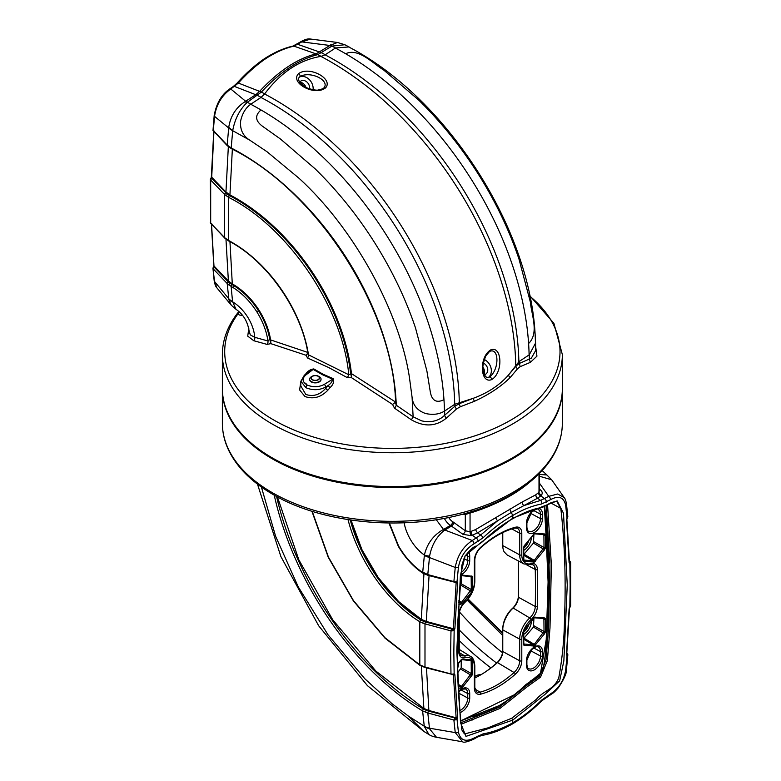 <?xml version="1.0" encoding="UTF-8"?>
<svg xmlns="http://www.w3.org/2000/svg" width="781" height="781" viewBox="0 0 781 781"><rect width="100%" height="100%" fill="white"/><g stroke="black" fill="none" stroke-linecap="round" stroke-linejoin="round"><path stroke-width="1.17" d="M502.769 632.991L468.102 599.027M482.453 673.827A92.685 53.508 120 0 0 496.687 663.03A11.735 6.775 120 0 0 502.769 651.198M502.808 628.607A18.617 10.749 -60 0 1 502.818 628.061A18.617 10.749 -60 0 1 512.365 608.467A11.735 6.775 120 0 0 518.359 596.616M502.769 545.607L519.687 554.871A19.584 11.305 120 0 0 523.924 563.941L507.142 554.959L504.096 551.777A20.199 11.656 120 0 1 502.769 545.607L502.769 532.593M518.359 560.963A1126.251 650.241 -60 0 1 518.35 597.211A10.163 5.867 -60 0 1 513.137 608.028A20.199 11.656 120 0 0 502.769 629.876L519.687 639.151L519.687 660.785A10.768 6.219 -60 0 1 514.074 672.519A91.719 52.952 -60 0 1 497.048 684.966A91.719 52.952 -60 0 1 480.022 692.171A10.768 6.219 -60 0 1 476.537 691.8L474.819 687.534A1.503 0.869 180 0 1 474.379 688.149A12.271 7.088 120 0 0 480.784 694.124A93.222 53.821 120 0 0 498.083 686.802A93.222 53.821 120 0 0 515.392 674.14A1.503 0.615 -131.7 0 0 514.074 672.519L497.468 662.581A91.104 52.6 -60 0 1 474.819 677.967A91.104 52.6 -60 0 0 482.892 673.554M502.769 651.823A10.163 5.867 -60 0 1 497.468 662.581A10.163 5.867 -60 0 0 502.769 651.52L502.769 629.876A20.199 11.656 120 0 1 502.779 629.271M544.357 506.586L548.34 574.181L546.231 639.434L540.501 673.261L514.054 694.914L460.849 720.834M544.953 512.16A1.015 0.644 174.2 0 0 545.109 511.36L544.582 506.439M544.689 506.4L545.245 511.643C549.873 557.243 549.814 605.539 545.079 656.509C543.644 667.735 542.365 673.066 541.262 672.5C539.202 674.774 540.96 674.403 535.122 678.289L526.023 684.468L518.057 691.888C506.41 701.904 494.666 709.109 482.804 713.502C462.03 720.297 475.112 713.649 462.206 720.375L499.196 705.604M530.524 680.934L535.014 678.347M548.574 593.179L544.806 506.322M428.886 734.521C430.721 735.741 433.26 736.668 436.511 737.293L429.56 728.829A18.217 12.76 178.4 0 1 424.268 726.359L428.906 734.521L423.878 731.426L408.307 716.031L392.169 703.818L364.747 678.679L327.981 634.748L298.264 586.882L275.625 536.303L261.401 487.032M458.408 732.012A2.831 1.826 -6.8 0 1 455.245 732.588L429.452 728.195L427.822 713.004L453.878 719.994L454.864 720.033L454.893 718.208L453.878 719.994L455.245 732.588L462.596 741.784C463.563 742.79 467.165 741.989 473.403 739.363L473.403 739.363A2.831 1.611 -119.4 0 0 473.989 738.065C465.466 742.35 460.273 740.329 458.408 732.012L457.022 719.233L457.598 717.554L454.893 674.735L454.151 673.886L453.839 652.281L454.151 630.326L454.893 628.646L457.598 582.782L457.022 581.757A1.318 1.045 101.3 0 1 455.84 582.499L455.84 582.499A1.318 1.045 101.3 0 1 455.782 582.489L453.878 581.581L454.893 582.323M429.56 728.829L429.452 728.195A18.217 11.774 173.2 0 1 424.249 726.193L408.307 716.031M567.826 654.82A1.318 1.103 172.4 0 0 567.816 654.615L567.045 655.708L565.698 670.069C563.862 680.544 558.805 688.481 550.517 693.889L541.702 700.03C532.32 709.343 522.674 716.938 512.756 722.806L512.756 720.102L465.945 736.385L460.497 722.571L456.797 651.129L460.399 575.519L465.173 555.789L480.305 543.059L512.756 518.193L512.756 515.489C522.674 509.612 532.32 505.766 541.702 503.96L550.517 499.655C558.815 495.242 563.882 497.185 565.698 505.473L567.045 518.233L566.489 519.921L569.115 562.701L569.837 563.54L570.15 585.135L569.837 607.091L569.115 608.789L566.489 654.693L567.045 655.708A1.318 1.064 -79.3 0 0 566.86 654.185M454.864 581.855L457.022 581.757L458.408 567.416C460.292 556.97 465.486 549.111 473.989 543.83L483.039 537.826C492.674 528.659 502.573 521.21 512.756 515.489L511.282 512.414L537.592 498.19L540.569 500.416L523.992 505.551A3.036 2.148 61 0 1 522.186 502.007L475.59 529.567L470.055 531.832L465.3 530.748L465.3 514.513L470.055 513.078A165.943 95.809 0 0 0 529.118 482.687M541.702 700.03A2.831 1.035 45.2 0 1 541.672 700.899C532.134 710.359 522.304 718.1 512.18 724.094L512.756 722.806C502.573 728.536 492.674 732.236 483.039 733.896L473.989 738.065M425.596 667.374A1.416 0.488 105.1 0 1 425.225 667.579A1.416 0.488 105.1 0 1 424.991 666.994L424.991 623.873L450.969 630.863L451.965 630.941L452.062 629.135L450.969 630.863L450.666 652.594L450.969 673.983L452.004 674.735L451.965 674.198L424.991 666.994L419.807 664.865L384.877 637.647L353.442 600.56L328.44 557.097L312.215 511.33M454.893 674.735A1.318 0.781 178.2 0 1 453.429 674.911L452.98 674.608A1.318 1.006 90 0 0 453.234 674.657L453.234 674.657A1.318 1.006 90 0 0 454.151 673.886L451.965 674.198M512.756 518.193L557.156 500.904L563.482 513.244L567.26 584.94L563.853 660.921L559.645 680.847L544.982 694.387L512.756 720.102L511.711 718.256L536.371 699.366C543.82 690.189 553.739 690.111 558.757 677.898C562.427 657.622 564.331 637.94 564.478 618.835C566.03 580.263 564.809 543.449 560.807 508.402L557.302 502.281C556.521 500.221 548.428 503.628 548.418 504.184L542.053 507.562L539.983 507.943C532.681 509.036 523.504 512.678 512.443 518.887C502.29 524.607 492.43 532.115 482.853 541.409L479.622 543.966M569.486 561.929A1.318 1.025 -90.9 0 1 569.837 563.54L570.638 562.418A1.318 1.074 172.6 0 0 570.638 562.33L570.638 562.33A1.318 1.074 172.6 0 0 569.466 561.422M570.638 605.685L570.638 562.418M454.864 720.033L457.022 719.233L455.782 718.217L428.349 711.081L427.822 713.004L422.609 710.895L424.249 726.193M457.598 717.554A1.318 0.83 174.5 0 1 456.124 717.798L455.782 718.217M457.598 582.782A1.318 0.674 -175.1 0 1 456.124 582.821L453.429 628.754L452.062 629.135L425.586 622.008L420.852 620.065A1.416 0.791 121.4 0 0 419.817 621.744L424.991 623.873A1.416 0.488 105.1 0 1 425.586 622.008M567.553 515.958L566.908 518.438M566.489 519.921A1.318 0.84 -5.3 0 0 566.85 519.267L566.85 519.267A1.318 0.84 -5.3 0 0 566.733 518.965M567.826 516.632L566.85 519.267L569.486 562.135A1.318 0.791 -1.8 0 0 569.369 561.812M566.489 654.693A1.318 0.674 4.8 0 0 566.86 654.273L566.86 654.273A1.318 0.674 4.8 0 0 566.733 653.941M566.225 503.374A2.831 1.835 173.4 0 1 566.489 504.009C565.844 500.543 565.083 498.405 564.204 497.595L557.683 494.002L548.731 496.355A2.831 1.65 59.3 0 1 550.517 499.655M569.115 562.701A1.318 0.791 -1.8 0 0 569.486 562.135L569.388 561.949M570.384 561.92L569.329 561.422L570.384 561.92M569.437 560.455L570.647 562.515A1.318 1.074 179.3 0 0 569.466 561.49M569.115 608.789A1.318 0.732 1.7 0 0 569.486 608.301L570.647 605.831L569.593 607.423M566.752 654.127L569.486 608.301A1.318 0.732 1.7 0 0 569.369 607.979M452.677 674.716L453.429 674.911L456.124 717.798L428.554 710.407L423.888 708.426L421.281 665.539M451.965 630.941L454.151 630.326L452.98 629.154M454.893 628.646A1.318 0.732 -178.3 0 1 453.429 628.754L426.465 621.5L421.301 619.372L423.956 573.449M452.15 630.941L452.16 629.135L423.4 621.207L422.511 623.062M454.903 582.499L456.124 582.821M428.31 575.197L427.783 574.591L429.589 556.189C431.62 545.343 436.462 536.781 444.096 530.514L451.467 526.072L462.889 534.292L471.216 535.688L477.552 532.857L497.653 520.761L480.657 535.005L472.261 540.511C463.055 546.729 457.383 555.711 455.245 567.445L453.878 581.581L427.783 574.591L420.578 571.028C412.075 564.839 404.743 556.511 398.593 546.046L389.377 523.026M444.321 518.301A11.979 6.912 -120 0 0 450.481 525.408L443.715 529.313A18.217 10.514 60 0 1 444.701 529.977L472.261 540.511A2.831 1.621 60.7 0 1 473.989 543.83M566.947 653.16L567.816 654.615A1.318 1.103 172.4 0 0 566.899 653.717M567.553 654.361L566.645 653.677M495.72 517.286A3.036 1.308 59.2 0 0 497.653 520.761L511.282 512.414L509.7 509.114M539.466 483.185L548.731 496.355L540.569 500.416A2.831 2.099 79.2 0 1 541.702 503.96M539.466 476.234L551.689 479.798L564.204 497.595M426.475 667.657L428.906 711.237M429.062 575.568L426.25 622.164M429.589 556.189A18.217 7.009 177.3 0 1 424.386 555.047L424.366 555.398A18.217 9.069 -174.1 0 0 429.394 557.517L455.245 567.445A2.831 1.416 6 0 0 458.408 567.416M512.18 724.094L512.16 724.104C501.734 729.981 491.532 733.789 481.535 735.517L481.535 735.517A2.831 2.06 -99.7 0 0 483.039 733.896M550.517 693.889A2.831 1.66 59.4 0 1 549.931 695.188L541.672 700.899M277.431 496.911L298.85 559.84L332.774 619.86L375.856 671.064L423.888 708.426L423.546 709.07L428.349 711.081L428.554 710.407M483.039 537.826A2.831 0.996 46.4 0 0 480.657 535.005L477.552 532.857A3.036 0.683 58.3 0 1 475.59 529.567M535.922 494.734A3.036 2.558 63.1 0 0 537.592 498.19L540.794 495.876A3.036 2.118 41.5 0 1 538.382 492.733L535.922 494.734L522.186 502.007M551.689 479.798L546.856 474.975L539.466 474.448M348.014 519.609A110.97 64.071 -120 0 0 419.817 621.744L419.807 664.865A1.416 0.801 121 0 0 420.08 665.471L384.945 638.097L353.354 600.853L328.225 557.214L311.902 511.233M351.011 520.068L361.945 549.678L378.326 577.686L398.71 601.624L421.301 619.372L420.93 619.968L423.4 621.207L423.683 620.573M424.366 555.398L422.687 572.463A1.416 0.771 122.9 0 0 422.902 573.186L420.744 571.721C412.026 565.376 404.548 556.882 398.281 546.222L388.958 523.026M443.715 529.313L443.481 529.42A18.217 5.418 78.8 0 1 444.096 530.514M436.247 519.687L443.481 529.42C433.445 535.073 427.08 543.615 424.386 555.047A32.49 18.764 -120 0 1 404.148 522.811M462.176 514.298L465.3 514.513A3.036 2.314 94 0 0 464.832 513.576M539.466 473.423L539.466 490.761L538.382 492.733M546.827 474.955L542.18 470.562A4.051 2.929 -137.8 0 0 542.346 470.377L542.346 470.377A4.051 2.929 -137.8 0 0 542.941 468.737L542.57 469.137A169.994 98.142 180 0 1 471.949 509.915L471.255 510.12A4.051 1.533 73.2 0 1 470.552 511.926L471.246 511.721C501.705 502.29 525.281 488.642 541.975 470.787L541.975 470.787A4.051 2.919 -137.5 0 0 542.57 469.137M222.37 388.889A169.994 98.142 0 0 0 222.37 389.358A169.994 98.142 0 0 0 272.159 458.759A169.994 98.142 0 0 0 457.412 480.032A169.994 98.142 0 0 0 562.359 389.358A169.994 98.142 0 0 0 562.349 388.889M462.889 534.292A3.036 1.523 125.7 0 0 465.3 530.748L453.878 522.528A21.253 12.271 -120 0 0 452.726 521.747A8.942 5.164 60 0 1 448.685 517.442M471.216 535.688A3.036 1.22 74.8 0 1 470.055 531.832L470.055 513.078A3.036 1.162 73 0 1 470.26 512.014M478.157 541.497A2.831 1.621 60.7 0 0 476.42 538.177L472.378 535.375A3.036 1.24 74.4 0 1 471.197 531.519M546.456 502.066A2.831 1.65 59.3 0 0 544.679 498.766L540.794 495.876L541.418 495.164A3.036 2.128 40.9 0 1 538.997 492.03L538.997 473.901M541.418 495.164C542.805 493.289 542.385 491.454 540.169 489.677A3.036 1.523 -54.3 0 1 539.466 489.96M546.222 505.492L549.951 565.034L548.604 627.592L546.017 659.906L539.427 676.307L525.974 685.952L499.186 707.244L461.044 722.689M461.21 724.221L499.928 708.445L526.95 686.948L540.52 677.186L547.364 660.609L549.99 627.963L551.366 564.79L547.549 504.702M476.049 545.978C476.508 546.554 474.321 544.601 465.984 555.037C465.408 554.891 464.031 558.347 461.835 565.395L457.783 621.881C456.426 658.881 457.715 694.27 461.639 728.048C461.434 729.493 462.411 731.455 464.578 733.925L487.861 727.892L511.711 718.256M518.35 597.348A10.163 5.867 -60 0 1 513.137 608.028L529.743 617.956A19.584 11.305 120 0 0 519.687 639.151A1.503 0.869 180 0 0 521.796 639.131A18.08 10.436 -60 0 1 531.07 619.577A12.271 7.088 120 0 0 537.377 606.495A1128.369 651.471 120 0 0 537.377 569.495A12.271 7.088 120 0 0 531.07 563.697A18.08 10.436 -60 0 1 521.796 554.861L521.796 533.218A12.271 7.088 120 0 0 515.392 527.243A93.222 53.821 120 0 0 480.784 547.217A12.271 7.088 120 0 0 474.379 560.592L474.379 582.236A18.08 10.436 -60 0 1 465.095 601.79A12.271 7.088 120 0 0 458.798 614.862A1128.369 651.471 120 0 0 458.798 651.862A12.271 7.088 120 0 0 465.095 657.661A18.08 10.436 -60 0 1 474.379 666.505L474.379 688.149M523.338 638.975L533.443 627.084L533.95 618.025M457.617 672.919L461.22 667.775L461.22 660.013M459.882 586.121L461.22 583.788L461.22 576.027M523.338 554.998L533.443 543.107L533.95 534.038M305.722 87.257L299.875 82.464M301.486 84.309A5.272 4.149 -120.1 0 1 303.213 85.725M484.035 373.816A6.287 4.95 59.9 0 0 482.98 367.646M350.415 47.875L349.039 46.948L335.518 47.944L325.277 54.738L321.157 56.359C299.689 59.776 280.877 72.272 264.7 93.857L261.118 97.352L250.877 104.146C245.8 107.69 242.403 113.225 240.685 120.762C239.796 129.373 242.823 135.845 249.764 140.16L266.995 151.709L298.859 178.117C354.594 228.901 399.472 312.039 409.4 377.243L412.075 397.226C412.876 405.173 417.357 410.601 425.528 413.51C433.025 415.141 439.4 414.311 444.633 411.001L454.874 404.207L473.442 398.242L459.482 403.64L454.903 406.169L442.378 417.269C436.345 421.506 429.365 422.687 421.437 420.793L413.11 416.771L396.27 405.232L395.606 403.084C393.673 309.823 316.793 190.691 231.449 148.722A1.416 0.752 -62.6 0 1 231.186 147.96L227.183 145.09L212.969 130.124A1.318 1.093 165.2 0 0 212.998 130.437L212.998 130.437A1.318 1.093 165.2 0 0 213.272 130.896M214.14 131.218L213.301 130.573L214.541 116.359C216.376 104.498 221.794 95.389 230.795 89.014L238.361 83.059C247.235 73.17 256.363 65.038 265.745 58.643C275.4 52.386 284.801 48.227 293.939 46.138L316.032 53.879C297.249 58.614 278.446 71.1 259.634 91.338L255.787 94.696L244.678 101.901C235.794 107.817 230.493 116.252 228.765 127.215A18.217 9.909 10.9 0 0 232.738 130.505C234.954 118.722 239.816 109.32 247.313 102.311L261.342 92.119C280.174 71.872 298.996 59.366 317.789 54.631L331.954 46.099L344.841 44.742L337.499 42.477L329.894 45.474A18.217 11.227 56.4 0 1 331.632 46.235M244.678 101.901A18.217 13.902 33 0 1 247.313 102.311A262.777 161.931 -123.6 0 1 250.877 104.146M214.179 115.588A2.831 1.396 -174.6 0 0 214.541 116.359L228.696 127.957L227.183 145.09A1.416 1.015 -43.7 0 0 227.398 145.793L212.998 130.437L214.179 115.588C216.357 103.522 221.453 94.696 229.468 89.102L229.468 89.102A2.831 1.767 -124.2 0 1 230.795 89.014L245.771 101.345A18.217 11.227 56.4 0 1 247.509 102.106M228.765 127.215L228.696 127.957A18.217 8.991 5.5 0 0 232.709 130.691L249.764 140.16M211.553 176.301A1.318 0.732 1.6 0 0 211.368 176.652L210.685 180.001L224.577 194.469L224.577 237.6L210.685 223.122L211.661 223.571L210.685 223.122L210.685 180.001L211.661 178.214L213.965 130.954M210.685 223.122L210.343 179.259A1.318 1.074 -7.6 0 1 211.651 178.156L227.349 194.166L211.661 178.214A1.318 1.064 -14.1 0 0 210.362 179.366M213.906 265.198A1.318 0.84 -5 0 0 213.799 265.579L213.799 265.579A1.318 0.84 -5 0 0 213.965 265.93L211.563 224.362M211.407 224.196L213.799 265.579L212.969 268.303L213.965 265.93L228.384 281.014L225.973 239.22M212.94 268.156L214.179 280.75A2.831 1.845 173.8 0 0 214.541 281.502L228.726 298.654A18.217 11.842 -6.4 0 0 232.553 301.515L231.108 286.393L227.203 283.513A1.416 1.015 -43.7 0 1 228.306 281.902L214.14 267.092L213.301 268.976L227.203 283.513L228.872 299.758L231.254 305.176L216.913 287.886L214.541 281.502L212.969 268.303A1.318 1.035 -13.2 0 1 214.14 267.092L213.926 266.516M213.799 130.593L211.368 176.652A1.318 0.732 1.6 0 0 211.534 177.023L225.943 192.038L228.374 146.018M210.333 179.113L211.475 177.638M210.333 222.419L210.382 222.819A1.318 1.064 165.9 0 0 210.675 223.288M210.362 222.634A1.318 1.064 165.9 0 0 210.382 222.819L224.791 238.146A1.416 1.015 -43.8 0 1 224.577 237.6L228.55 240.47L228.56 197.339C288.189 227.212 342.586 307.499 348.785 374.763L308.505 354.838L307.978 353.832C301.603 310.242 266.653 260.473 228.813 241.065A1.416 0.732 -61.9 0 1 228.55 240.47A110.97 68.377 -123.6 0 1 308.505 354.838A3.036 1.874 112.2 0 1 307.519 357.981L328.381 367.382L347.438 377.701L351.548 377.711L392.57 404.46L394.503 408.16L411.255 419.739C424.19 427.168 435.935 426.611 446.488 418.069L456.592 408.883L460.37 406.725L474.506 401.258C488.974 394.59 500.855 386.702 510.149 377.584L517.559 368.739L520.146 366.67L530.367 362.355L536.938 356.165L535.668 346.637M212.969 130.124L213.584 129.207L212.969 130.124M232.367 148.898L229.926 194.918L225.943 192.038L225.504 192.585M225.816 192.956A1.416 1.015 -43.8 0 0 224.577 194.469L228.56 197.339A1.416 0.742 -62.4 0 1 229.507 195.611L227.261 194.225L226.148 195.846M229.917 241.075L232.289 283.874L228.384 281.014L227.993 281.59M228.687 281.316L228.306 281.902L229.79 283.142L234.359 285.963C243.721 291.967 251.775 300.226 258.531 310.74C264.31 320.025 268.039 329.465 269.718 339.061L267.951 340.985L254.733 337.294L250.281 334.893L249.032 330.539C247.47 321.264 243.125 314.187 235.999 309.305L232.553 301.515M259.634 91.338A18.217 7.234 42.6 0 1 261.342 92.119A18.217 7.341 42.1 0 0 259.614 91.367L238.361 83.059A2.831 1.142 -138.1 0 0 237.112 83.069C245.937 73.238 255.036 65.116 264.427 58.721L265.745 58.643M300.47 41.94L292.973 46.079A2.831 2.167 77.3 0 1 293.939 46.138L301.749 41.891L310.565 39.05C307.997 38.523 304.629 39.48 300.47 41.94L300.47 41.94A2.831 1.728 57 0 1 301.749 41.891L329.894 45.474L316.051 53.879A18.217 13.912 76.9 0 1 317.808 54.631M227.74 193.581L227.349 194.166L229.594 195.533L229.926 194.918A165.64 102.067 -123.6 0 1 351.46 373.621L348.785 374.763L347.438 377.701M248.817 328.342L247.723 336.133L253.747 340.721L267.004 344.382L270.851 343.66L306.084 355.277L308.183 352.553L270.724 339.96L270.441 338.964C268.752 329.289 264.984 319.751 259.136 310.36C252.322 299.738 244.18 291.391 234.72 285.329L232.289 283.874L231.957 284.518M228.872 299.758A18.217 9.831 -15.2 0 0 232.611 301.817A32.49 20.023 -123.6 0 1 254.733 337.294A3.036 2.294 -74.7 0 1 253.747 340.721M232.387 283.923L232.045 284.577A1.416 0.713 -60.4 0 0 231.108 286.393L233.353 287.74C242.432 293.568 250.262 301.583 256.822 311.804C262.806 321.421 266.516 331.154 267.951 340.985A3.036 2.216 -73.7 0 1 267.004 344.382M229.468 89.102L233.226 86.545A2.831 1.767 -124.2 0 1 234.554 86.466L255.758 94.716A18.217 11.119 56.9 0 1 257.505 95.467L257.505 95.467A262.777 161.931 56.4 0 1 261.118 97.352M296.604 44.449A2.831 1.728 57 0 1 297.883 44.4L319.878 52.122A18.217 11.334 55.9 0 1 321.635 52.874A18.217 11.227 56.4 0 0 319.907 52.102M395.567 402.059L351.46 373.621M229.594 195.533A165.152 101.774 56.4 0 1 350.767 373.718L351.548 377.711L351.528 373.962L350.874 374.109M270.441 338.964L269.718 339.061L270.851 343.66L270.724 339.96L270.148 340.155M330.607 44.839A18.217 7.127 72.6 0 1 331.954 46.099A262.777 161.931 -123.6 0 1 335.518 47.944M394.503 408.16A3.036 0.908 124.2 0 0 396.27 405.232A222.136 136.89 -123.6 0 0 231.186 147.96L232.709 130.691M535.688 350.493L531.314 358.206L519.062 363.565L515.938 366.143L508.626 374.88L519.023 361.593L529.264 354.789L535.59 343.005L535.395 341.024M535.688 350.933L535.59 343.005M474.506 401.258A3.036 1.503 66.2 0 1 473.442 398.242C487.949 392.892 499.674 385.101 508.626 374.88A3.036 2.158 44.3 0 0 510.149 377.584M241.602 314.216A3.036 2.197 -88.5 0 1 240.909 315.231L242.491 315.27M308.28 352.973L306.084 355.277L307.519 357.981M236.653 315.221A4.051 3.026 37.2 0 1 237.131 313.708A4.051 3.026 37.2 0 1 238.791 312.771C238.049 314.313 238.761 315.143 240.909 315.231M305.088 374.939C307.226 371.414 310.135 369.403 313.806 368.925L322.943 374.148L333.145 378.629C334.346 381.548 333.35 384.516 330.158 387.522L327.805 390.246C320.952 397.353 313.347 399.442 304.971 396.523L299.611 389.944L300.91 381.05M333.145 378.629A2.138 0.976 -69 0 1 332.667 379.215L322.377 374.685L313.161 369.423L310.164 370.76L304.365 375.183A2.138 1.357 -127.3 0 1 305.635 375.153C301.788 378.746 302.325 382.046 307.255 385.062C313.093 387.444 318.736 387.249 324.183 384.467L332.667 379.215C332.335 381.509 330.822 383.617 328.127 385.55L325.745 387.025C319.341 390.324 312.712 390.549 305.879 387.698L300.91 381.235L304.365 375.183M280.838 462.498A169.994 98.142 180 0 1 222.37 388.43L222.37 354.594A169.994 98.142 0 0 0 280.838 428.671A169.994 98.142 0 0 0 462.86 443.911A169.994 98.142 0 0 0 562.359 354.594L562.359 388.43A169.994 98.142 180 0 1 462.86 477.738A169.994 98.142 180 0 1 280.838 462.498M529.821 296.184A167.661 96.795 180 0 1 504.467 423.575A167.661 96.795 180 0 1 282.371 424.659A167.661 96.795 180 0 1 238.791 312.771L239.074 312.361A167.681 96.815 180 0 1 239.406 311.941M392.57 404.46L395.43 402.283L392.57 404.46M411.255 419.739A3.036 0.791 124.5 0 0 413.11 416.771A242.256 149.288 56.4 0 0 413.1 416.166L412.075 397.226M446.488 418.069A3.036 1.474 47.2 0 1 444.682 415.365A262.777 161.931 -123.6 0 0 444.633 411.001M456.592 408.883A3.036 1.562 48.8 0 1 454.903 406.169A262.777 161.931 56.4 0 0 454.874 404.207M520.146 366.67L519.023 361.593M530.367 362.355L529.323 359.153L529.264 354.789M237.307 313.513A4.051 3.017 37.5 0 1 237.453 313.288L237.131 313.708C227.378 326.604 222.458 340.233 222.37 354.594M309.608 379.224L309.618 379.605A5.711 3.358 -0.8 0 0 311.58 382.094A5.711 3.358 -0.8 0 0 317.721 382.553A5.711 3.358 -0.8 0 0 321.04 379.439L321.04 379.068A5.711 3.358 179.2 0 1 317.711 382.173A5.711 3.358 179.2 0 1 311.57 381.714A5.711 3.358 179.2 0 1 309.608 379.224A5.711 3.358 179.2 0 1 311.365 376.754L312.341 376.198A4.286 2.519 -0.8 0 0 312.498 379.917A4.286 2.519 -0.8 0 0 318.492 379.644A4.286 2.519 -0.8 0 0 318.218 376.12A4.286 2.519 -0.8 0 0 318.121 376.061A4.286 2.519 -0.8 0 0 312.341 376.198M300.91 381.235L300.802 385.941L305.781 394.425C313.21 396.924 319.878 394.874 325.765 388.274L325.745 387.025A2.138 1.24 58.3 0 0 324.183 384.467M305.635 375.153L313.161 369.423A2.138 1.298 123 0 0 313.806 368.925M330.158 387.522A2.138 0.635 41 0 1 328.127 385.55L325.765 388.274A2.138 0.635 41 0 0 327.805 390.246M312.683 379.791A4.003 2.353 -0.8 0 0 316.979 380.113A4.003 2.353 -0.8 0 0 319.302 377.936A4.003 2.353 -0.8 0 0 317.926 376.188A4.003 2.353 -0.8 0 0 313.63 375.866A4.003 2.353 -0.8 0 0 311.307 378.043A4.003 2.353 -0.8 0 0 312.683 379.791M319.068 376.579A5.711 3.358 179.2 0 1 319.214 376.647A5.711 3.358 179.2 0 1 321.04 379.068M502.769 635.529L467.165 600.15M298.449 73.746C309.403 65.419 333.897 79.145 325.492 87.941C314.567 96.424 289.761 82.835 298.449 73.746A2.021 1.377 46.7 0 1 299.924 75.21A2.021 1.377 46.7 0 1 299.777 76.811L299.777 76.811A2.021 1.377 46.7 0 1 299.65 76.919L300.441 76.294C311.141 70.886 329.992 80.628 323.998 87.833L322.533 88.868M322.543 88.858L318.433 89.971C315.827 91.026 304.278 87.57 303.487 85.92C298.127 81.634 297.659 78.373 299.777 76.811L300.441 76.294M490.077 376.637L489.209 377.125L490.077 376.637C499.323 368.905 499.03 348.336 490.263 351.167L489.365 351.665M490.849 349.829C502.027 345.417 503.452 372.742 491.591 379.634C480.032 384.174 478.86 356.624 490.849 349.829A2.021 1.396 -114 0 1 490.263 351.167M482.98 367.324A6.531 5.135 -120.1 0 1 484.152 374.119M483.371 363.126A6.365 5.008 -120.1 0 1 487.598 368.466A6.365 5.008 -120.1 0 1 485.772 374.109A6.365 5.008 -120.1 0 1 485.714 374.148A6.365 5.008 -120.1 0 1 484.415 374.675M299.689 76.899A10.622 8.366 -120.1 0 1 309.12 79.389A10.622 8.366 -120.1 0 1 313.103 89.727M309.471 88.829A6.365 5.008 59.9 0 0 307.128 82.22A6.365 5.008 59.9 0 0 301.134 80.912A6.365 5.008 59.9 0 0 300.783 81.126A6.365 5.008 59.9 0 0 299.699 82.19M305.967 87.384A6.531 5.135 59.9 0 0 299.719 82.239M250.73 104.254A262.777 161.931 56.4 0 1 261.02 109.955C254.713 115.432 255.221 120.87 262.533 126.278L280.447 138.998L315.046 168.745C337.48 190.681 357.366 215.351 374.695 242.745C392.13 270.48 405.73 298.869 415.502 327.932L426.895 370.995L430.331 392.072C431.952 400.751 436.501 403.299 443.969 399.706A262.777 161.931 56.4 0 1 444.467 411.099M478.216 173.997C460.663 146.32 440.728 121.602 418.411 99.831L383.881 70.183C372.937 63.544 358.547 47.582 345.651 53.743A262.777 161.931 56.4 0 1 528.6 343.494C539.32 333.341 531.451 314.626 530.387 302.14L518.994 259.097C509.144 229.897 495.554 201.537 478.216 173.997M488.535 377.35A10.622 8.366 59.9 0 0 491.034 368.085A10.622 8.366 59.9 0 0 484.279 359.494M514.074 527.995A1.503 1.064 -104.7 0 0 514.708 528.083L517.354 528.249A10.768 6.219 -60 0 1 519.687 533.238L519.687 554.871A1.503 0.869 180 0 0 521.796 554.861M511.828 528.922L519.687 533.238A1.503 0.869 180 0 0 521.796 533.218M531.07 563.697A1.503 1.074 76.1 0 1 530.367 564.546L532.935 564.731A10.768 6.219 -60 0 1 535.268 569.544A1126.866 650.593 -60 0 1 535.268 606.495A10.768 6.219 -60 0 1 529.743 617.956A1.503 0.596 -132.2 0 1 531.07 619.577M526.599 564.8L535.268 569.544A1.503 0.888 179 0 0 537.377 569.495M518.35 597.211L535.268 606.495A1.503 0.849 -179 0 0 537.377 606.495M502.769 651.52L519.687 660.785A1.503 0.869 180 0 0 521.796 660.775L521.796 639.131M474.955 689.057L480.022 692.171A1.503 1.064 -104.7 0 1 480.784 694.124M524.324 545.646L534.448 533.364L544.572 533.96L545.431 535.18L545.431 547.53L544.572 549.746L534.448 562.027L524.324 561.432L523.465 560.211L523.465 547.862L524.178 545.841M537.308 508.509A11.295 6.521 -60 0 1 542.444 514.162L542.444 518.594A11.295 6.521 -60 0 1 534.448 532.427A11.295 6.521 -60 0 1 526.462 527.81L526.462 523.377A11.295 6.521 -60 0 1 536.01 508.822M526.462 665.217A11.295 6.521 120 0 0 534.448 669.825A11.295 6.521 120 0 0 542.444 655.991L542.444 651.559A11.295 6.521 120 0 0 534.448 646.941A11.295 6.521 120 0 0 526.462 660.785L526.462 665.217A1.425 0.82 -0 0 0 526.882 664.631C527.4 667.53 527.917 668.829 528.425 668.516A9.87 5.701 -60 0 0 536.069 666.027A9.87 5.701 -60 0 0 540.452 656.011L530.621 650.719M515.392 674.14A12.271 7.088 120 0 0 521.796 660.775M524.324 629.623L534.448 617.341L544.572 617.937L545.431 619.157L545.431 631.517L544.572 633.723L534.448 646.014L524.324 645.418L523.465 644.188L523.465 631.839L524.178 629.828M458.467 691.615A11.295 6.521 -60 0 1 469.713 693.548L469.713 697.98A11.295 6.521 -60 0 1 460.038 712.584M457.402 664.397L460.868 660.091L462.577 659.105L471.841 659.925L472.7 661.146L472.476 674.628L462.577 687.241L460.868 688.227L458.262 688.002M460.731 576.271L462.577 575.119L472.476 576.31L472.7 589.518L471.841 591.734L462.577 603.264L460.868 604.25L458.632 604.055M460.868 574.855A11.295 6.521 120 0 0 469.713 560.582L469.713 556.15A11.295 6.521 120 0 0 468.395 551.835M533.862 533.823A0.996 0.576 -120 0 0 534.243 533.823L534.243 533.823A0.996 0.576 -120 0 0 534.448 533.364M523.465 547.862A0.996 0.576 0 0 0 523.573 547.12M523.621 559.909L523.983 560.123A0.996 0.791 95.1 0 1 524.324 561.432M523.719 559.977A0.996 0.791 144.9 0 1 523.807 560.084L523.807 560.084A0.996 0.791 144.9 0 1 523.7 561.07M523.778 559.997L533.247 560.953L534.263 560.367L535.307 561.266M533.755 560.817A0.996 0.576 60 0 1 534.448 562.027M524.354 554.412L534.263 560.367L544.025 547.54A0.996 0.576 0 0 0 545.431 547.53M543.898 548.203L545.206 548.652M533.95 541.799L544.025 547.54L543.898 534.682L534.77 533.687M543.898 534.682A0.996 0.791 -35.1 0 0 545.206 534.321M544.572 533.96A0.996 0.791 95.1 0 1 543.527 534.468M461.132 575.812A0.996 0.576 -120 0 0 461.512 575.812L461.512 575.812A0.996 0.576 -120 0 0 461.717 575.353M458.711 602.776L461.532 602.356L462.577 603.264M461.024 602.805A0.996 0.576 60 0 1 461.717 604.025M458.837 600.735L461.532 602.356L471.304 589.528A0.996 0.576 0 0 0 472.7 589.518M471.168 590.192L472.476 590.651M461.22 583.788L471.304 589.528L471.168 576.671L462.049 575.675M471.168 576.671A0.996 0.791 -35.1 0 0 472.476 576.31M471.841 575.948A0.996 0.791 95.1 0 1 470.797 576.456M461.132 659.799A0.996 0.576 -120 0 0 461.512 659.789L461.512 659.789A0.996 0.576 -120 0 0 461.717 659.33M458.193 686.714L461.532 686.333L462.577 687.241M461.024 686.782A0.996 0.576 60 0 1 461.717 688.002M458.076 684.254L461.532 686.333L471.304 673.505A0.996 0.576 0 0 0 472.7 673.505M471.168 674.169L472.476 674.628M461.22 667.775L471.304 673.505L471.168 660.648L462.049 659.652M471.168 660.648A0.996 0.791 -35.1 0 0 472.476 660.287M471.841 659.925A0.996 0.791 95.1 0 1 470.797 660.443M533.862 617.8A0.996 0.576 -120 0 0 534.243 617.8L534.243 617.8A0.996 0.576 -120 0 0 534.448 617.341M523.465 631.839A0.996 0.576 0 0 0 523.573 631.097M523.621 643.886L523.983 644.1A0.996 0.791 95.1 0 1 524.324 645.418M523.719 643.964A0.996 0.791 144.9 0 1 523.807 644.071L523.807 644.071A0.996 0.791 144.9 0 1 523.7 645.047M523.778 643.974L533.247 644.93L534.263 644.345L535.307 645.252M533.755 644.794A0.996 0.576 60 0 1 534.448 646.014M524.354 638.389L534.263 644.345L544.025 631.517A0.996 0.576 0 0 0 545.431 631.517M543.898 632.18L545.206 632.639M533.95 625.786L544.025 631.517L543.898 618.659L534.77 617.664M543.898 618.659A0.996 0.791 -35.1 0 0 545.206 618.298M544.572 617.937A0.996 0.791 95.1 0 1 543.527 618.445M459.384 652.662L464.353 655.718A10.768 6.219 -60 0 1 460.956 655.318C460.38 655.581 459.804 654.214 459.238 651.217A1.503 0.888 179 0 1 458.798 651.862M474.409 665.285A1.503 0.869 180 0 1 474.819 665.89C474.409 660.687 472.983 657.534 470.533 656.43A19.584 11.305 120 0 0 464.353 655.718A1.503 1.074 76.1 0 1 465.095 657.661M567.826 516.661L566.489 504.009A2.831 1.835 173.4 0 1 565.698 505.473M422.511 666.183L423.302 666.623M425.323 573.791L426.055 574.435L425.323 573.791M473.403 739.363L477.572 737.01A2.831 1.611 -119.4 0 0 478.157 735.722M546.456 696.281A2.831 1.66 59.4 0 1 545.87 697.579M426.328 709.626L425.323 712.204M423.907 708.435L423.566 709.08A1.416 0.81 120.7 0 0 422.609 710.895A222.136 128.25 -120 0 1 274.229 495.144M565.698 670.069A2.831 1.416 5.8 0 0 566.489 669.219C566.928 672.792 564.224 678.982 558.366 687.758C552.587 694.202 553.104 692.815 549.931 695.188M540.169 489.677L539.466 489.179M420.578 571.028A1.416 0.713 125.5 0 0 420.744 571.721M452.726 521.747A3.036 1.669 122.2 0 1 450.481 525.408A18.217 10.514 60 0 1 451.467 526.072A3.036 1.523 125.7 0 0 453.878 522.528M276.591 496.462A220.574 127.352 -120 0 0 423.546 709.07M420.852 620.065L398.085 602.18L377.555 578.038L361.076 549.785L350.122 519.931M350.259 519.961A109.594 63.281 -120 0 0 420.93 619.968M471.255 510.12A169.994 98.142 180 0 1 272.159 492.586A169.994 98.142 180 0 1 222.37 423.185L222.37 389.358M541.975 470.787L542.346 470.377C555.525 455.792 562.193 440.064 562.359 423.185A169.994 98.142 180 0 1 542.941 468.737M471.949 509.915A4.051 1.542 73 0 1 471.246 511.721M472.485 719.955A1.015 0.732 77.4 0 1 471.997 718.647M560.807 508.402L550.673 502.886M474.409 686.929A1.503 0.869 180 0 1 474.819 687.534L474.819 665.89A1.503 0.869 180 0 1 474.379 666.505M458.828 650.622A1.503 0.888 179 0 1 459.238 651.217L459.238 614.276A1.503 0.849 -179 0 1 458.798 614.862M464.558 602.297A1.503 0.596 -132.2 0 0 465.046 602.288A1.503 0.596 -132.2 0 0 465.095 601.79M474.409 581.015A1.503 0.869 180 0 1 474.819 581.62A1.503 0.869 180 0 1 474.379 582.236M459.238 614.276C459.531 609.824 461.464 605.831 465.046 602.288C471.187 596.293 474.448 589.401 474.819 581.62L474.819 559.977A1.503 0.869 180 0 1 474.379 560.592M480.227 547.745A1.503 0.615 -131.7 0 0 480.715 547.735A1.503 0.615 -131.7 0 0 480.784 547.217M474.819 559.977C475.053 555.428 477.015 551.347 480.715 547.735C492.118 537.65 503.442 531.109 514.708 528.083A1.503 1.064 -104.7 0 0 515.392 527.243M496.687 663.03L497.468 662.581M512.365 608.467L513.137 608.038M526.882 664.631L526.882 660.199A1.425 0.82 180 0 1 526.462 660.785M533.648 647.918L540.452 651.579L540.452 656.011A1.425 0.82 180 0 0 542.444 655.991M526.882 660.199L531.5 649.733C535.727 646.561 537.992 645.643 538.285 646.99A9.87 5.701 -60 0 1 540.452 651.579A1.425 0.82 -0 0 0 542.444 651.559M531.383 621.159A10.661 6.16 -60 0 1 523.846 634.26A10.661 6.16 -60 0 1 523.758 634.309M523.758 631.946A9.235 5.33 120 0 0 528.971 624.156M545.431 619.157A0.996 0.576 0 0 1 544.025 619.167L542.678 618.425M544.572 633.723L533.443 627.084M533.589 646.238A0.996 0.791 95.1 0 0 533.247 644.93L523.758 639.229M535.307 617.107A0.996 0.791 95.1 0 1 534.37 617.673M523.465 644.188A0.996 0.576 0 0 0 523.485 643.388M459.853 710.534A9.87 5.701 120 0 0 467.731 697.999L467.731 693.567A9.87 5.701 120 0 0 465.554 688.979L462.313 689.145L458.486 692.015M458.554 693.059L467.731 697.999A1.425 0.82 180 0 0 469.713 697.98M460.917 689.906L467.731 693.567A1.425 0.82 -0 0 0 469.713 693.548M458.652 663.147A10.661 6.16 -60 0 1 457.49 668.507M460.868 688.227A0.996 0.791 95.1 0 0 460.526 686.919L458.135 685.484M471.841 675.711L460.712 669.073M472.7 661.146A0.996 0.576 0 0 1 471.304 661.156L469.947 660.414M462.577 659.105A0.996 0.791 95.1 0 1 461.639 659.662M460.868 604.25A0.996 0.791 95.1 0 0 460.526 602.942L458.769 601.887M471.841 591.734L460.712 585.096M472.7 577.169A0.996 0.576 0 0 1 471.304 577.179L469.947 576.437M462.577 575.119A0.996 0.791 95.1 0 1 461.639 575.675M469.713 556.15A1.425 0.82 180 0 1 467.731 556.17L467.731 560.602A1.425 0.82 -0 0 0 469.713 560.582M465.886 555.174L467.731 556.17A9.87 5.701 -60 0 0 467.175 553.338M463.992 558.591L467.731 560.602A9.87 5.701 -60 0 1 461.093 572.473M530.621 513.322L540.452 518.613A1.425 0.82 -0 0 0 542.444 518.594M542.444 514.162A1.425 0.82 180 0 1 540.452 514.181A9.87 5.701 120 0 0 538.285 509.593C537.992 508.246 535.727 509.163 531.5 512.336L526.882 522.801A1.425 0.82 -0 0 1 526.462 523.377M526.492 526.667A1.425 0.82 180 0 1 526.882 527.234C527.4 530.133 527.917 531.431 528.425 531.119A9.87 5.701 120 0 0 536.069 528.63A9.87 5.701 120 0 0 540.452 518.613L540.452 514.181L533.648 510.51M526.882 522.801L526.882 527.234A1.425 0.82 180 0 1 526.462 527.81M531.383 537.172A10.661 6.16 -60 0 1 523.846 550.283A10.661 6.16 -60 0 1 523.758 550.332M523.758 547.969A9.235 5.33 120 0 0 528.971 540.179M533.589 562.261A0.996 0.791 95.1 0 0 533.247 560.953L523.758 555.252M544.572 549.746L533.443 543.107M545.431 535.18A0.996 0.576 0 0 1 544.025 535.19L542.678 534.448M523.465 560.211A0.996 0.576 0 0 0 523.485 559.401M535.307 533.13A0.996 0.791 95.1 0 1 534.37 533.687M225.416 238.39A1.416 1.015 -43.8 0 1 224.791 238.146L228.813 241.065A1.416 0.732 -61.9 0 0 229.448 240.958M227.261 239.582L226.148 238.966M228.755 284.88L230.151 282.517M237.112 83.069L233.226 86.545M233.353 287.74A1.416 0.654 -57.8 0 1 234.359 285.963L234.72 285.329M256.822 311.804L259.136 310.36M255.758 94.716A18.217 11.227 56.4 0 1 257.496 95.477M316.032 53.879A18.217 14.009 76.5 0 1 317.789 54.631A263.744 162.526 56.4 0 1 321.157 56.359M232.035 148.644A1.416 0.752 -62.6 0 1 231.449 148.722L227.398 145.793M229.79 147.277L228.765 146.467L229.79 147.277M350.649 373.738A165.152 101.774 -123.6 0 0 229.507 195.611M264.7 93.857A263.744 162.526 -123.6 0 0 261.342 92.119M325.277 54.738A262.777 161.931 -123.6 0 0 321.645 52.864M460.37 406.725A3.036 1.25 71.4 0 1 459.482 403.64A263.744 162.526 -123.6 0 0 459.462 402.313M515.919 364.815A263.744 162.526 56.4 0 1 515.938 366.143A3.036 2.294 35.3 0 0 517.559 368.739M239.66 312.185A3.036 2.265 37.5 0 1 239.074 312.361A4.051 3.017 37.5 0 0 237.453 313.288L238.888 311.473M305.879 387.698A2.138 1.152 -63.3 0 1 307.255 385.062M474.819 676.453A15.932 13.004 -120 0 1 475.434 676.073A15.932 13.004 -120 0 1 476.898 675.37A15.932 13.004 -120 0 1 481.145 674.618M459.111 640.469A256.08 147.853 -120 0 0 490.888 667.882M496.638 663.079A254.684 147.043 60 0 1 459.082 629.769M459.492 612.04A254.684 147.043 -120 0 0 502.554 652.74M325.492 87.941A2.021 1.386 -133.7 0 0 323.998 87.833M489.209 377.125A2.021 1.386 65.7 0 1 489.257 377.106L489.257 377.106A2.021 1.386 65.7 0 1 490.858 377.623A2.021 1.386 65.7 0 1 491.591 379.634M261.02 109.955A262.777 161.931 56.4 0 1 443.969 399.706M454.708 404.294A262.777 161.931 -123.6 0 0 260.971 97.449M515.753 364.912A263.744 162.526 -123.6 0 0 320.991 56.457M264.603 93.984A263.744 162.526 56.4 0 1 459.296 402.342M335.371 48.041A262.777 161.931 56.4 0 1 345.651 53.743M325.121 54.836A262.777 161.931 56.4 0 1 518.867 361.691M528.6 343.494A262.777 161.931 56.4 0 1 529.108 354.886M543.781 534.546L534.243 533.823L524.402 545.87L523.758 547.452L523.807 560.084M471.05 576.534L461.786 575.704L460.702 576.622M471.05 660.511L461.786 659.691L457.402 664.699M543.781 618.523L534.243 617.8L524.402 629.847L523.758 631.429L523.807 644.071M470.533 656.43L459.208 649.402M534.204 568.958L534.848 567.084M502.769 633.557L467.868 599.32M436.511 737.293L462.596 741.784M455.84 582.499L428.008 575.333L422.902 573.186M420.08 665.471L425.225 667.579L453.234 674.657M477.572 737.01L481.535 735.517M567.826 654.995L566.489 669.219M470.552 511.926C407.272 531.734 323.422 524.393 272.999 494.441C252.419 482.512 237.873 468.268 229.38 451.721C224.723 442.456 222.39 432.947 222.37 423.185M562.359 423.185L562.359 389.358M530.367 564.546L523.924 563.941M502.818 628.061L502.788 629.115M216.913 287.886C215.781 286.871 214.873 284.499 214.179 280.75M292.973 46.079C283.649 48.207 274.141 52.415 264.447 58.712M235.999 309.305L231.254 305.176M337.499 42.477L310.565 39.05M349.039 46.948L344.841 44.742M529.694 295.56L553.895 323.324L562.359 354.594M307.177 385.121L305.635 383.159M318.218 376.12L319.214 376.647M481.194 674.579L474.819 676.18M257.476 484.142L280.867 556.521L318.677 625.786L367.451 685.669L422.98 730.733M489.502 376.979L489.257 377.106C486.905 378.277 485.03 376.793 483.644 372.664C482.004 369.237 482.746 363.634 485.86 355.833L489.423 351.626M348.882 47.045C448.626 98.777 533.96 233.802 535.424 343.093"/></g></svg>
